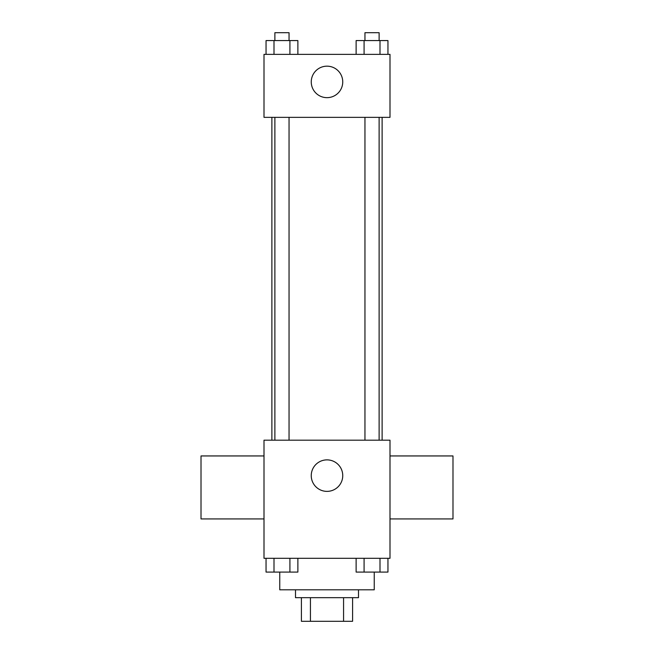 <?xml version="1.0" encoding="UTF-8"?>
<svg xmlns="http://www.w3.org/2000/svg" width="654" height="654" viewBox="0 0 654 654"><rect width="100%" height="100%" fill="white"/><g stroke="black" fill="none" stroke-linecap="round" stroke-linejoin="round"><path stroke-width="0.98" d="M343.571 597.674L343.571 621.3L301.412 621.3L301.412 597.674M343.571 621.3L352.588 621.3L352.588 597.674L352.588 621.3M358.498 589.802L358.498 597.674L295.502 597.674L295.502 589.802M310.429 597.674L310.429 621.3M279.757 572.152L279.757 589.802L374.243 589.802L374.243 572.152M389.997 558.303L264.003 558.303L264.003 440.191L389.997 440.191L389.997 558.303M342.745 475.63A15.745 15.745 0 0 1 319.127 489.266A15.745 15.745 0 0 1 319.127 461.986A15.745 15.745 0 0 1 342.745 475.63M389.997 518.933L452.985 518.933L452.985 455.944L389.997 455.944M264.003 455.944L201.015 455.944L201.015 518.933L264.003 518.933M382.116 117.352L382.116 440.191M364.957 440.191L364.957 117.352M289.043 117.352L289.043 440.191M389.997 117.352L264.003 117.352L264.003 54.356L389.997 54.356L389.997 117.352M342.745 81.913A15.745 15.745 0 0 1 319.127 95.549A15.745 15.745 0 0 1 319.127 68.278A15.745 15.745 0 0 1 342.745 81.913M387.953 54.356L387.953 40.573L356.128 40.573L356.128 54.356M379.999 40.573L379.999 54.356M364.082 40.573L364.082 54.356M364.957 40.573L364.957 32.7L379.124 32.7L379.124 40.573M297.872 54.356L297.872 40.573L266.047 40.573L266.047 54.356M289.918 40.573L289.918 54.356M274.001 40.573L274.001 54.356M274.876 40.573L274.876 32.7L289.043 32.7L289.043 40.573M387.953 558.303L387.953 572.087L356.128 572.087L356.128 558.303M379.999 558.303L379.999 572.087M364.082 558.303L364.082 572.087M379.124 572.087L364.957 572.087M297.872 558.303L297.872 572.087L266.047 572.087L266.047 558.303M289.918 558.303L289.918 572.087M274.001 558.303L274.001 572.087M289.043 572.087L274.876 572.087M271.884 117.352L271.884 440.191M379.124 440.191L379.124 117.352M274.876 117.352L274.876 440.191"/></g></svg>
